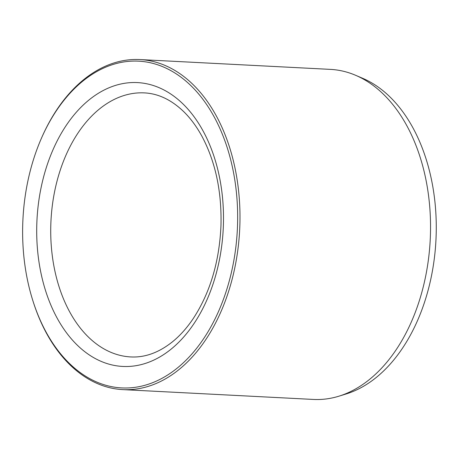 <?xml version="1.0" encoding="UTF-8"?>
<svg xmlns="http://www.w3.org/2000/svg" width="459" height="459" viewBox="0 0 459 459"><rect width="100%" height="100%" fill="white"/><g stroke="black" fill="none" stroke-linecap="round" stroke-linejoin="round"><path stroke-width="0.69" d="M32.801 300.484L33.059 301.316A165.246 108.41 -87 0 0 122.874 389.616L313.434 399.439A165.246 108.41 -87 0 0 338.885 396.197L346.086 393.983A162.589 106.672 -87 0 0 435.666 244.819A162.589 106.672 -87 0 0 362.363 78.168L355.432 75.219A165.246 108.41 -87 0 0 330.446 69.384L139.886 59.561A165.246 108.41 -87 0 0 41.471 138.165L41.121 138.962A163.593 107.326 -87 0 0 32.801 300.484A163.593 107.326 -87 0 0 147.918 384.378A163.593 107.326 -87 0 0 237.045 234.606A163.593 107.326 -87 0 0 167.093 68.661A163.593 107.326 -87 0 0 41.121 138.962M122.874 389.616A165.246 108.41 -87 0 0 239.368 234.773A165.246 108.41 -87 0 0 139.886 59.561M338.885 396.197A165.246 108.41 -87 0 0 429.928 244.595A165.246 108.41 -87 0 0 355.432 75.219M120.224 366.259A142.112 93.234 -87 0 0 215.518 161.241A142.112 93.234 -87 0 0 54.661 146.071A142.112 93.234 -87 0 0 120.224 366.259M128.388 356.758A132.198 86.728 -87 0 0 130.804 356.936C145.084 357.687 159.084 352.558 172.802 341.536C180.215 335.46 187.025 327.806 193.245 318.569C210.136 292.756 219.379 261.733 220.974 225.489C221.806 191.529 215.495 161.855 202.035 136.461C196.739 126.73 190.697 118.52 183.916 111.83C171.58 99.901 158.412 93.59 144.413 92.89A132.198 86.728 -87 0 0 51.098 218.604A132.198 86.728 -87 0 0 128.388 356.758"/></g></svg>
